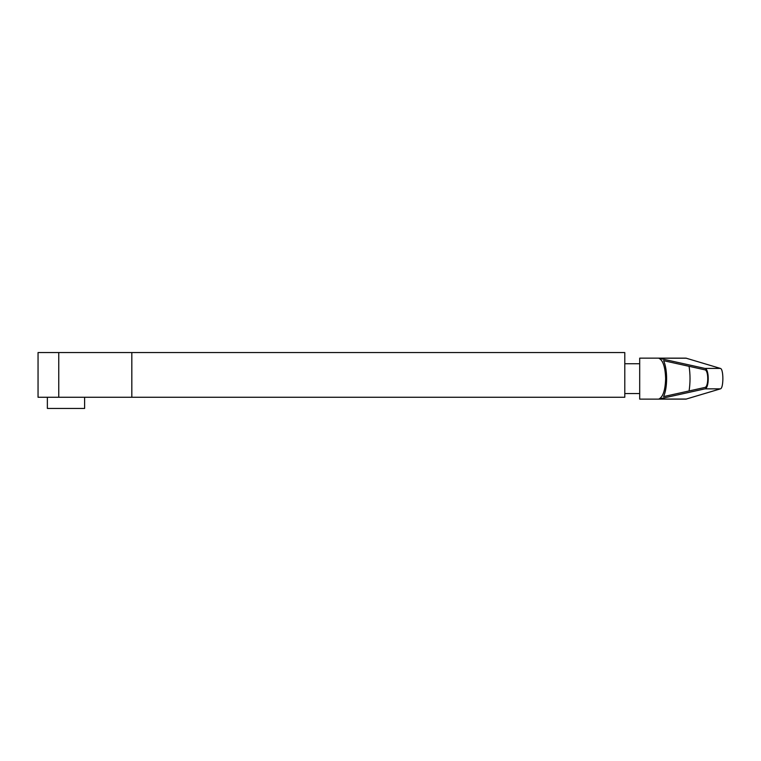 <?xml version="1.0" encoding="UTF-8"?>
<svg xmlns="http://www.w3.org/2000/svg" width="761" height="761" viewBox="0 0 761 761"><rect width="100%" height="100%" fill="white"/><g stroke="black" fill="none" stroke-linecap="round" stroke-linejoin="round"><path stroke-width="1.14" d="M84.614 397.261L84.614 408.438L47.363 408.438L47.363 397.261M131.824 352.562L38.05 352.562L38.05 397.261L624.791 397.261L624.791 352.562L131.824 352.562L131.824 397.261M639.697 378.636L639.697 399.125L685.984 399.125L720.42 388.852C723.682 388.405 723.682 368.866 720.42 368.429L685.984 358.146L639.697 358.146L639.697 378.636M658.779 358.212L704.924 368.429C709.338 368.866 709.338 388.405 704.924 388.852L658.779 399.059C662.983 397.109 665.266 390.298 665.637 378.636C665.266 366.973 662.983 360.162 658.779 358.212L686.422 358.212M704.876 369.817C708.7 370.198 708.7 387.073 704.876 387.454L663.573 396.595C667.625 387.92 667.625 369.351 663.573 360.676L704.876 369.817M689.086 366.326C690.332 374.536 690.332 382.745 689.086 390.954M685.585 358.146L683.53 358.146M58.759 352.562L58.759 397.261M658.779 399.059L686.422 399.059M704.924 368.429L720.42 368.429M704.924 388.852L720.42 388.852M639.697 393.542L624.791 393.542M639.697 363.739L624.791 363.739"/></g></svg>
